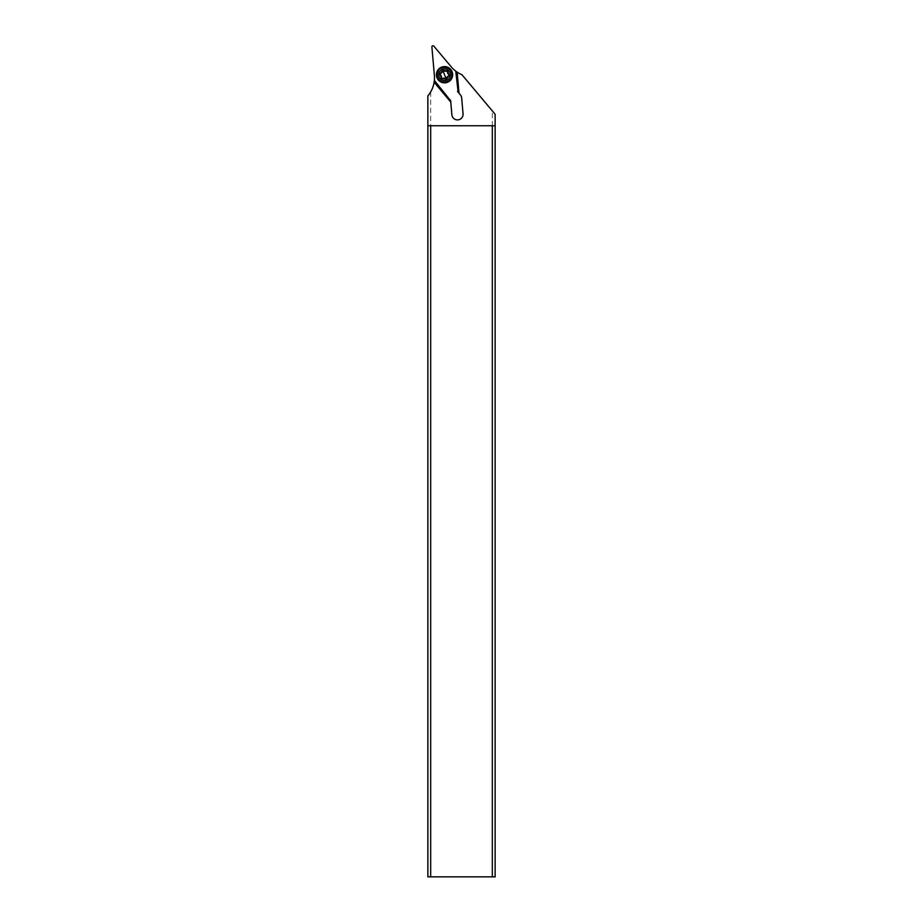 <?xml version="1.0" encoding="UTF-8"?>
<svg xmlns="http://www.w3.org/2000/svg" width="923" height="923" viewBox="0 0 923 923"><rect width="100%" height="100%" fill="white"/><g stroke="black" fill="none" stroke-linecap="round" stroke-linejoin="round"><path stroke-width="0.69" stroke-dasharray="4.62 3.46" d="M430.672 91.908L430.672 876.85L427.868 876.85L427.868 95.888L430.672 91.908A28.025 28.025 0 0 0 434.375 75.363L431.883 46.969A1.119 1.119 0 0 1 433.856 46.15L451.232 66.848A28.025 28.025 0 0 0 461.95 74.717L495.132 114.267L495.132 876.85L492.328 876.85L492.328 110.922M430.672 876.85L492.328 876.85M440.052 74.728A4.488 4.488 0 0 0 444.54 79.205A4.488 4.488 0 0 0 449.028 74.728A4.488 4.488 0 0 0 444.54 70.24A4.488 4.488 0 0 0 440.052 74.728A4.488 4.488 0 0 1 444.54 70.24A4.488 4.488 0 0 1 449.028 74.728A4.488 4.488 0 0 1 444.54 79.205A4.488 4.488 0 0 1 440.052 74.728M450.574 99.765L451.889 114.787A5.607 5.607 0 0 0 457.473 119.898A5.607 5.607 0 0 0 463.058 113.806L461.673 98A5.607 5.607 0 0 0 460.381 94.884L458.154 92.231L456.354 71.59M495.132 125.747L427.868 125.747M434.272 81.212L450.655 100.745M444.54 67.714A7.003 7.003 0 0 1 451.543 74.728A7.003 7.003 0 0 1 444.54 81.732A7.003 7.003 0 0 1 437.537 74.728A7.003 7.003 0 0 1 444.54 67.714M437.537 74.728A7.003 7.003 0 0 0 444.54 81.732A7.003 7.003 0 0 0 451.543 74.728A7.003 7.003 0 0 0 444.54 67.714A7.003 7.003 0 0 0 437.537 74.728M440.917 76.228A3.923 3.923 0 0 1 443.04 71.094A3.923 3.923 0 0 1 448.163 73.217A3.923 3.923 0 0 1 446.04 78.351A3.923 3.923 0 0 1 440.917 76.228M449.72 72.582A5.607 5.607 0 0 1 446.686 79.897A5.607 5.607 0 0 1 439.36 76.874A5.607 5.607 0 0 0 446.686 79.897A5.607 5.607 0 0 0 449.72 72.582A5.607 5.607 0 0 0 442.394 69.548A5.607 5.607 0 0 0 439.36 76.874A5.607 5.607 0 0 1 442.394 69.548A5.607 5.607 0 0 1 449.72 72.582M448.613 73.032A4.407 4.407 0 0 1 441.263 77.682A4.407 4.407 0 0 1 440.467 76.413A4.407 4.407 0 0 0 448.947 74.498A4.407 4.407 0 0 0 440.34 73.367A4.407 4.407 0 0 0 440.467 76.413A4.407 4.407 0 0 1 447.817 71.763A4.407 4.407 0 0 1 442.532 78.651A4.407 4.407 0 0 1 440.467 76.413M451.532 71.832A7.569 7.569 0 0 1 447.436 81.72A7.569 7.569 0 0 1 437.548 77.624A7.569 7.569 0 0 1 441.644 67.737A7.569 7.569 0 0 1 451.532 71.832M447.655 72.282L447.759 71.244L446.086 71.094M445.278 71.29L444.286 71.036M443.986 70.817L442.682 70.252L443.732 70.54M441.782 72.605L440.952 73.229M440.871 73.252L439.798 74.544L441.379 76.194M440.502 73.332L439.798 74.544M441.413 77.232L441.321 76.055L441.321 78.201L442.994 78.363M441.321 78.201L442.671 78.559M443.801 78.155L444.401 78.247M445.094 78.64L446.397 79.193L445.359 78.917L446.397 79.193L446.917 77.878M447.759 71.925L446.409 70.886M448.751 72.975A4.557 4.557 0 0 1 441.252 77.878A4.557 4.557 0 0 1 442.175 70.817A4.557 4.557 0 0 1 448.751 72.975"/><path stroke-width="1.38" d="M495.132 125.747L495.132 876.85L430.672 876.85L430.672 125.747L495.132 125.747L495.132 114.267L461.95 74.717A28.025 28.025 0 0 1 457.162 72.156L455.743 71.152A28.025 28.025 0 0 1 451.232 66.848L433.856 46.15A1.119 1.119 0 0 0 431.883 46.969L434.375 75.363A28.025 28.025 0 0 1 434.352 80.439L450.655 100.745L434.352 80.439M456.354 71.59L458.154 92.231L455.743 71.152M444.54 66.594A8.122 8.122 0 0 1 452.662 74.728A8.122 8.122 0 0 1 444.54 82.851A8.122 8.122 0 0 1 436.417 74.728A8.122 8.122 0 0 1 444.54 66.594M434.272 81.212L434.133 82.216A28.025 28.025 0 0 1 427.868 95.888L427.868 876.85L430.672 876.85M427.868 125.747L430.672 125.747M492.328 125.747L492.328 876.85M457.162 72.156L459.008 93.246L460.381 94.884A5.607 5.607 0 0 1 461.673 98L463.058 113.806A5.607 5.607 0 0 1 457.473 119.898A5.607 5.607 0 0 1 451.889 114.787L450.77 102.061L434.133 82.216M450.77 102.061L450.655 100.745M457.531 91.481L459.008 93.246M437.548 77.624A7.569 7.569 0 0 0 447.436 81.72A7.569 7.569 0 0 0 451.532 71.832A7.569 7.569 0 0 0 441.644 67.737A7.569 7.569 0 0 0 437.548 77.624M439.106 76.978A5.884 5.884 0 0 0 446.79 80.163A5.884 5.884 0 0 0 449.974 72.467A5.884 5.884 0 0 0 442.29 69.283A5.884 5.884 0 0 0 439.106 76.978M447.759 71.925L446.409 70.886A0.877 0.877 0 0 1 447.759 71.925A1.904 1.904 0 0 0 448.797 74.428A0.877 0.877 0 0 1 448.578 76.113A1.904 1.904 0 0 0 446.928 78.259A0.877 0.877 0 0 1 445.359 78.917A1.904 1.904 0 0 0 442.671 78.559A0.877 0.877 0 0 1 441.321 77.52A1.904 1.904 0 0 0 440.283 75.028A0.877 0.877 0 0 1 440.502 73.332A1.904 1.904 0 0 0 442.152 71.186A0.877 0.877 0 0 1 443.732 70.54A1.904 1.904 0 0 0 446.409 70.886L447.643 71.036M442.682 70.252L442.152 71.186L442.682 70.252L443.732 70.54L442.682 70.252L443.732 70.54L442.682 70.252L446.397 79.193L445.359 78.917L446.397 79.193L445.359 78.917L446.397 79.193L446.928 78.259L446.397 79.193M439.74 74.29L440.502 73.332L439.798 74.544L441.321 76.055L441.459 78.432M439.798 74.544L441.321 76.055L441.321 78.201L442.671 78.559L441.321 78.201M441.321 76.055L441.321 77.52M448.797 74.428L448.843 76.032"/></g></svg>
